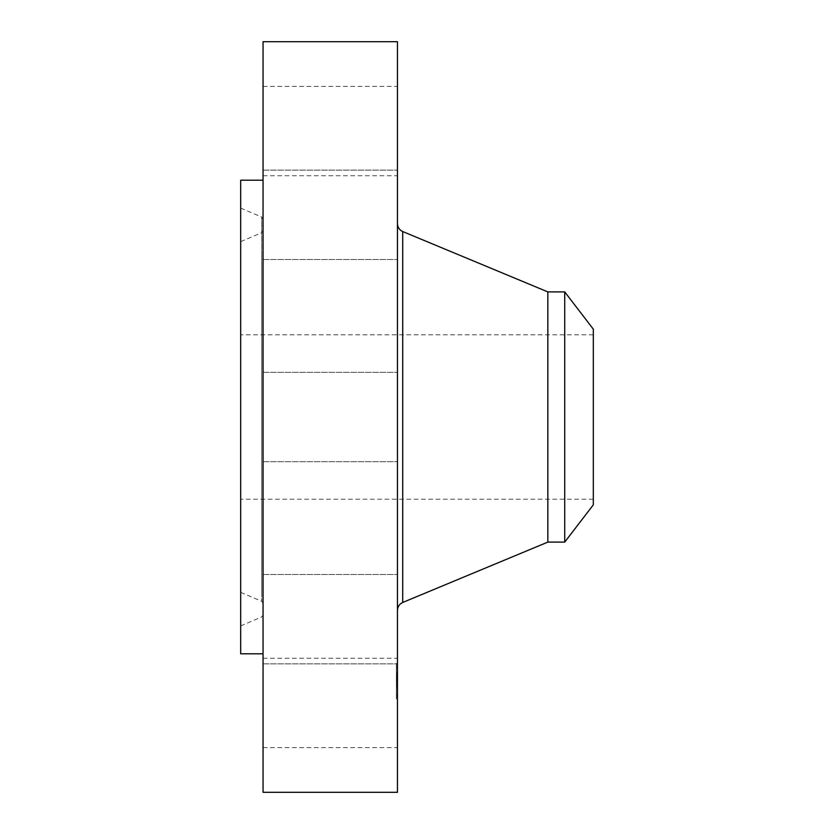 <?xml version="1.0" encoding="UTF-8"?>
<svg xmlns="http://www.w3.org/2000/svg" width="834" height="834" viewBox="0 0 834 834"><rect width="100%" height="100%" fill="white"/><g stroke="black" fill="none" stroke-linecap="round" stroke-linejoin="round"><path stroke-width="0.63" stroke-dasharray="4.17 3.13" d="M263.054 724.36L263.054 658.266L263.054 724.36M397.453 724.36L397.453 658.266L397.453 724.36M263.054 41.7L263.054 792.3M263.054 624.812L263.054 180.207L263.054 624.812M263.054 662.06L263.054 574.511L263.054 662.06M263.054 456.208L263.054 372.318L263.054 456.208M263.054 227.39L263.054 170.126L263.054 227.39M263.054 109.64L263.054 175.734L263.054 109.64M263.054 171.94L263.054 259.489L263.054 171.94M263.054 606.61L263.054 663.874L263.054 606.61M397.453 41.7L397.453 792.3M240.682 180.207L240.682 653.793M397.453 171.94L397.453 259.489L397.453 171.94M397.453 456.208L397.453 372.318L397.453 456.208M397.453 227.39L397.453 170.126L397.453 227.39M397.453 606.61L397.453 663.874L397.453 606.61M397.453 109.64L397.453 175.734L397.453 109.64M397.453 662.06L397.453 574.511L397.453 662.06M240.682 233.687L240.682 625.886L240.682 233.687M263.054 590.691L263.054 219.081L263.054 590.691M263.054 253.494L263.054 603.316L263.054 253.494M240.682 570.883L240.682 241.641L240.682 570.883M240.682 489.141L240.682 334.788L240.682 489.141M593.318 489.141L593.318 334.788L593.318 489.141M593.318 504.841L593.318 329.159M564.722 291.9L564.722 542.1M547.844 291.9L547.844 542.1M397.453 586.698L397.453 223.877L397.453 586.698M397.453 687.946L397.453 663.489L397.453 698.871L397.453 676.28L397.453 687.956L396.379 687.956L396.379 698.871L396.379 663.489L396.379 687.956M396.379 666.971L396.379 665.49L396.379 666.971M396.379 696.202L396.379 694.712L396.379 696.202M397.453 675.842L397.453 695.118L397.453 667.242L397.453 688.342L397.453 672.944L397.453 678.959L397.453 673.08L397.453 675.874L396.379 675.874L396.379 673.08L396.379 675.832L397.453 675.832L396.379 675.874M397.453 680.096L397.453 683.703L397.453 680.064L396.379 680.064L397.453 680.064M397.453 681.368L397.453 680.617L397.453 681.493L396.379 681.368M397.453 681.597L396.379 681.597M397.453 679.064L396.379 679.105L396.379 676.916L396.379 679.074L397.453 679.064M397.453 678.198L396.379 678.23L397.453 678.198M397.453 678.313L396.379 678.313M397.453 678.449L396.379 678.407L396.379 688.342L396.379 678.417L397.453 678.449M397.453 678.417L396.379 678.428M397.453 680.523L396.379 680.554L397.453 680.523M397.453 685.162L397.453 683.744L397.453 685.162L396.379 685.162M397.453 678.876L397.453 679.554L397.453 678.876L396.379 678.876L397.453 678.876M397.453 675.019L396.379 675.029M397.453 675.53L397.453 674.049L397.453 676.197L397.453 674.049L397.453 674.716L396.379 674.706L397.453 674.685L396.379 674.696L397.453 674.727L397.453 676.197L397.453 675.53L396.379 675.53M397.453 676.614L397.453 679.7L397.453 676.582L396.379 676.582L396.379 679.7L396.379 676.614M397.453 679.293L397.453 683.995L397.453 679.189L396.379 679.189L396.379 685.715L396.379 679.293L397.453 679.293M397.453 685.59L397.453 683.974L397.453 685.715L396.379 685.59M397.453 676.009L396.379 676.009M397.453 676.53L396.379 676.52M397.453 679.554L396.379 679.564L397.453 679.554M397.453 679.658L396.379 679.668M397.453 679.783L396.379 679.783M397.453 679.918L396.379 679.918L397.453 679.898M397.453 680.221L396.379 680.21M397.453 680.388L396.379 680.388M397.453 680.742L396.379 680.742L397.453 680.752M397.453 680.94L396.379 680.951M397.453 681.149L396.379 681.169L397.453 681.149M397.453 681.242L396.379 681.242M397.453 681.097L396.379 681.097L397.453 681.138M397.453 680.836L396.379 680.836L397.453 680.867M397.453 680.721L396.379 680.68L397.453 680.721M397.453 680.617L396.379 680.617L397.453 680.607M397.453 680.429L396.379 680.44M397.453 680.356L396.379 680.336M397.453 680.283L396.379 680.283M397.453 680.179L396.379 680.179L397.453 680.158M397.453 680.148L396.379 680.137M397.453 680.481L396.379 680.481L397.453 680.471M397.453 681.055L396.379 681.055L397.453 681.076M397.453 681.274L396.379 681.284L397.453 681.274M397.453 681.493L396.379 681.493L397.453 681.503M397.453 680.992L396.379 681.024M397.453 680.919L396.379 680.919M397.453 680.784L396.379 680.784L397.453 680.805M397.453 683.744L396.379 683.744L397.453 683.703M397.453 683.161L396.379 683.161M397.453 676.572L396.379 676.572L397.453 676.582M397.453 678.261L396.379 678.23M397.453 678.699L396.379 678.699L397.453 678.72M397.453 675.947L396.379 675.947M397.453 675.78L396.379 675.78L397.453 675.821M397.453 675.707L396.379 675.707M397.453 675.644L396.379 675.644M397.453 675.592L396.379 675.582M397.453 675.467L396.379 675.488M397.453 675.404L396.379 675.404L397.453 675.404M397.453 675.352L396.379 675.331M397.453 675.279L396.379 675.29M397.453 675.248L396.379 675.238M397.453 675.186L396.379 675.165M397.453 675.133L396.379 675.133L397.453 675.133M397.453 675.071L396.379 675.06L397.453 675.071M397.453 678.772L396.379 678.772L397.453 678.772M397.453 678.959L396.379 678.959M397.453 674.967L396.379 674.967L397.453 674.967M397.453 674.894L396.379 674.925M397.453 674.831L396.379 674.8M397.453 674.779L396.379 674.769L397.453 674.779M397.453 674.883L396.379 674.883M397.453 675.425L396.379 675.425M397.453 674.654L396.379 674.654L397.453 674.643M397.453 674.529L396.379 674.529L397.453 674.529M397.453 674.414L396.379 674.414M397.453 674.216L396.379 674.216L397.453 674.247M397.453 674.039L396.379 674.049M397.453 673.841L396.379 673.841M397.453 673.736L396.379 673.736M397.453 673.622L396.379 673.622M397.453 673.497L396.379 673.497M397.453 672.944L396.379 672.944M397.453 676.28L396.379 676.28M397.453 680.648L396.379 680.648L397.453 680.638M397.453 681.545L396.379 681.545L397.453 681.545M397.453 681.691L396.379 681.691L397.453 681.691M397.453 681.336L396.379 681.336M397.453 680.023L396.379 680.023M397.453 679.825L396.379 679.804M397.453 679.731L396.379 679.7M397.453 679.47L396.379 679.47L397.453 679.449M397.453 679.387L396.379 679.387M397.453 679.251L396.379 679.251M397.453 679.199L396.379 679.199L397.453 679.189M397.453 679.157L396.379 679.157M397.453 679.616L396.379 679.616L397.453 679.595M397.453 679.991L396.379 679.991L397.453 679.991M397.453 681.441L396.379 681.441L397.453 681.409M397.453 681.774L396.379 681.774M397.453 679.866L396.379 679.866M397.453 686.705L396.379 686.705M397.453 686.601L396.379 686.601M397.453 686.82L397.453 688.3L397.453 686.153L397.453 688.3L397.453 686.153L396.379 686.173L397.453 686.153L397.453 686.82L396.379 686.799M397.453 678.334L396.379 678.344M397.453 678.157L396.379 678.157L397.453 678.125M397.453 678.105L396.379 678.105L397.453 678.073M397.453 678.042L396.379 678.042L397.453 678.063M397.453 677.99L396.379 677.99L397.453 677.969M397.453 677.948L396.379 677.927M397.453 677.896L396.379 677.886L397.453 677.896M397.453 678.542L396.379 678.574M397.453 678.678L396.379 678.678L397.453 678.668M397.453 678.813L396.379 678.813M397.453 677.771L396.379 677.771L397.453 677.792M397.453 677.656L396.379 677.656M397.453 677.542L396.379 677.542L397.453 677.531M397.453 676.405L396.379 676.405M397.453 676.687L396.379 676.687M397.453 676.874L396.379 676.874L397.453 676.916M397.453 677.072L396.379 677.072M397.453 677.291L396.379 677.291M397.453 677.854L396.379 677.854M397.453 677.594L396.379 677.594M397.453 677.354L396.379 677.354M397.453 677.125L396.379 677.125M397.453 676.728L396.379 676.728M397.453 673.153L396.379 673.153M397.453 673.08L396.379 673.08L397.453 673.09M397.453 673.382L396.379 673.382M397.453 673.674L396.379 673.674M397.453 673.966L396.379 673.966M397.453 674.362L396.379 674.362M397.453 674.081L396.379 674.081M397.453 673.778L396.379 673.778M397.453 673.465L396.379 673.465M397.453 678.49L396.379 678.49L397.453 678.522M397.453 686.101L396.379 686.101M397.453 688.217L396.379 688.217M397.453 688.342L396.379 688.342M397.453 686.83L396.379 686.83M397.453 685.955L396.379 685.955M397.453 678.626L396.379 678.626M397.453 683.119L396.379 683.119M397.453 683.974L396.379 683.974L397.453 683.995M397.453 685.715L396.379 685.715M397.453 682.963L396.379 682.963M397.453 666.158L397.453 667.638L397.453 666.158M397.453 695.379L397.453 696.859L397.453 695.379M261.709 592.474L261.709 217.038L261.709 592.474M261.709 255.277L261.709 601.283L261.709 255.277M402.728 231.55L402.728 602.45M397.453 675.738L396.379 675.738M397.453 673.372L396.379 673.372M397.453 673.236L396.379 673.236M263.054 747.618L397.453 747.618M263.054 658.266L397.453 658.266M263.054 170.126L397.453 170.126L263.054 170.126M263.054 259.489L397.453 259.489L263.054 259.489M263.054 372.318L397.453 372.318L263.054 372.318M263.054 461.682L397.453 461.682L263.054 461.682M263.054 663.874L397.453 663.874L263.054 663.874M263.054 574.511L397.453 574.511L263.054 574.511M263.054 86.382L397.453 86.382M263.054 175.734L397.453 175.734M240.682 208.114L261.709 217.038L263.054 219.081M240.682 625.886L261.709 616.962L263.054 614.919M240.682 592.359L261.709 601.283L263.054 603.316M240.682 241.641L261.709 232.717L263.054 230.684M593.318 334.788L240.682 334.788M593.318 499.212L240.682 499.212M397.453 663.489L396.379 663.489M397.453 698.871L396.379 698.871M397.453 695.118L396.379 695.118M397.453 667.242L396.379 667.242M397.453 667.638L396.379 667.638L397.453 667.638M397.453 665.49L396.379 665.49L397.453 665.49M397.453 676.197L396.379 676.197L397.453 676.197M397.453 696.859L396.379 696.859L397.453 696.859M397.453 694.712L396.379 694.712L397.453 694.712M397.453 688.3L396.379 688.3L397.453 688.3M397.453 686.153L396.379 686.153"/><path stroke-width="1.25" d="M263.054 792.3L263.054 41.7L397.453 41.7L397.453 792.3L263.054 792.3M263.054 653.793L240.682 653.793L240.682 180.207L263.054 180.207M593.318 329.159L593.318 504.841L564.722 542.1L564.722 291.9L593.318 329.159M564.722 542.1L547.844 542.1L547.844 291.9L402.728 231.55C399.382 229.975 397.62 227.328 397.453 223.627M547.844 542.1L402.728 602.45L402.728 231.55M564.722 291.9L547.844 291.9M402.728 602.45C399.382 604.024 397.62 606.672 397.453 610.373"/></g></svg>
